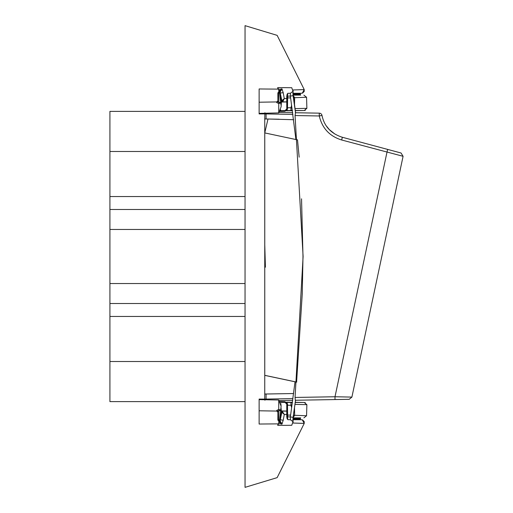 <?xml version="1.0" encoding="UTF-8"?>
<svg xmlns="http://www.w3.org/2000/svg" width="513" height="513" viewBox="0 0 513 513"><rect width="100%" height="100%" fill="white"/><g stroke="black" fill="none" stroke-linecap="round" stroke-linejoin="round"><path stroke-width="0.77" d="M292.936 114.393L266.074 113.924L266.074 118.984L264.753 118.965L264.9 112.796M264.753 399.454L264.753 394.022L293.641 393.535L266.074 394.016L266.074 399.076L292.936 398.607M296.514 382.07L264.753 375.324L264.753 394.035M295.033 381.8L264.753 375.362M264.753 118.144L264.753 375.324M264.753 244.707L264.753 261.771M264.766 267.19L264.766 375.33L296.745 382.121M296.591 382.089L302.234 294.154L302.991 256.5L301.541 198.826M295.533 400.255L293.077 417.332L290.384 416.909L295.039 381.762M349.199 399.319L351.905 397.094L403.083 156.305L341.671 139.991C329.641 136.266 322.177 128.256 319.285 115.97L295.058 115.547L303.106 256.5L295.058 397.453L295.315 400.262L349.199 399.319L295.591 400.255L293.077 417.332L293.077 423.033L292.763 422.295L292.224 423.924L292.763 422.295M287.171 419.012L286.767 416.864L287.825 419.685L287.421 416.857L287.421 404.077L285.061 401.711L279.925 401.621M286.767 416.864L286.773 404.077L286.754 416.864L290.384 416.909L290.384 419.73L292.82 421.526L293.122 417.338M264.759 375.324L264.759 132.905L267.985 119.016L293.68 119.715M264.753 132.912L297.508 139.876M264.766 132.873L264.766 244.707L265.413 267.19M266.074 118.984L279.021 119.215M264.753 113.918L266.074 113.924L266.093 113.238M287.171 93.988L286.767 96.136L287.825 93.315L290.384 93.27L287.825 93.315L287.421 96.143L287.421 108.923L285.061 111.289L279.925 111.379M286.767 96.136L286.773 108.923L286.754 96.136L290.384 96.091L295.911 139.491L297.502 139.831L299.162 157.158M266.093 399.762L266.074 399.076L264.753 399.082M292.699 400.307L279.091 400.544M293.038 417.903L300.74 417.896L300.073 419.031L300.74 419.711L302.266 419.814L304.235 423.398L293.077 423.033L292.801 421.224M302.446 419.865L304.183 421.519L304.235 423.398L277.142 477.641L245.047 487.35L245.047 25.65L245.047 111.379L109.917 111.379L109.917 151.489L245.047 151.489L245.047 111.379M287.825 419.685L290.384 419.73L287.825 419.685M285.234 402.397L286.761 404.077L285.061 402.384L285.061 401.711L285.061 402.384L280.354 402.307L285.061 402.384L286.761 404.077L287.421 404.077M264.939 400.249L264.471 399.082L264.939 400.249M285.061 110.616L285.061 111.289L285.061 110.616L280.354 110.693L285.061 110.616L286.761 108.923L285.061 110.616L286.761 108.923L287.421 108.923M279.091 112.456L292.699 112.693M295.591 112.745L292.82 91.474L290.384 93.27L290.384 96.091L293.077 95.668L295.514 112.745L319.285 113.155A2.815 2.815 0 0 1 321.997 115.438C324.267 126.358 331.052 133.643 342.351 137.272L401.057 153.002L403.083 156.305M264.939 112.751L264.471 113.918L259.123 113.918L259.123 102.408M293.122 95.662L293.077 89.967L292.699 90.512M303.952 423.392L303.613 423.392M302.811 423.379L293.077 423.033M245.047 487.35L245.047 151.489M335.002 399.569L335.002 396.754L351.905 397.094M295.058 397.453L335.002 396.754L386.994 152.137L387.674 149.418L388.694 149.687M295.058 115.547L295.539 112.745M293.038 95.097L300.74 95.104L300.073 93.969L300.74 93.289L302.266 93.186L304.235 89.602L293.077 89.967L292.801 91.776M302.279 93.186L304.183 91.481L304.235 89.602L277.142 35.359L245.047 25.65M301.599 419.724L292.84 419.73M300.74 419.711L292.84 419.698M259.123 399.082L264.471 399.082L259.123 399.082L264.471 399.082L259.123 399.082L259.123 399.627L278.706 400.005L281.118 406.251L279.066 424.161L277.911 424.161L277.745 425.412L291.762 425.283L292.224 423.924M286.459 402.179L292.423 402.275M295.315 402.32L304.171 402.461L295.296 402.468M295.315 112.738L319.285 113.155L319.285 115.97L321.997 115.438M303.613 89.608L302.811 89.621M301.343 89.666L298.322 89.788M295.296 110.532L304.171 110.539L295.315 110.68M292.423 110.725L286.459 110.821M264.471 113.918L259.123 113.918L264.471 113.918M292.397 110.532L286.722 110.596M301.599 93.276L292.84 93.27M300.74 93.289L292.84 93.308M292.397 402.468L286.722 402.404M245.047 316.463L109.917 316.463L109.917 151.489M245.047 361.511L109.917 361.511L109.917 316.463M245.047 401.621L109.917 401.621L109.917 361.511M245.047 196.537L109.917 196.537L245.047 196.537M245.047 229.471L109.917 229.471M245.047 283.529L109.917 283.529M287.639 416.864L287.498 405.219L286.85 405.212M291.66 407.758L290.935 405.27L287.498 405.219L287.536 404.302L286.882 404.077M287.536 404.302L287.248 403.192M305.421 110.224L304.171 110.539L306.877 108.333L295.026 108.615M292.064 108.134L290.935 107.73L290.929 110.532L292.339 110.109M291.66 105.236L290.935 107.73L287.498 107.781L287.254 109.801M287.536 108.698L286.882 108.923M287.639 96.136L287.498 107.781L286.85 107.788M292.064 404.866L290.935 405.27L290.929 402.468L292.339 402.891M305.421 402.776L304.171 402.461L306.877 404.667L295.026 404.379M326.589 126.243L329.166 129.404M329.474 129.725L334.957 134.098M341.671 139.991L342.351 137.272L346.839 138.472M373.426 145.596L383.82 148.385M300.74 417.896L293.045 417.851M290.666 415.062L286.844 415.113M293.442 415.235L306.562 415.754L306.877 404.667M293.442 97.765L306.562 97.246L306.877 108.333M392.785 150.784L401.057 153.002M384.07 148.449L388.424 149.616L384.07 148.449M293.083 95.424L294.648 97.611L294.507 104.921M290.64 97.938L286.844 97.887M300.74 95.104L293.045 95.149M293.083 417.576L294.648 415.389L294.507 408.085M281.304 100.753L281.829 100.663L280.271 92.981L283.214 92.738L281.887 88.794L280.278 89.147L280.034 90.801L281.419 101.497L281.118 106.749L278.79 112.905L259.123 113.373L259.123 88.961L279.11 89.134L279.463 91.647L278.585 92.218L278.565 93.263L278.918 102.587L280.406 102.299M281.932 89.159L280.156 91.949M279.463 91.647L278.585 92.218A1.129 1.129 0 0 0 277.873 93.263L277.873 101.561L278.918 102.587L278.937 103.549L280.771 102.94M277.873 100.804L276.764 101.933L277.873 100.901M286.754 98.502L284.285 98.579L283.214 92.738L284.285 98.579L281.829 100.663L282.182 101.728L284.285 98.579L282.996 101.305M291.762 87.717L277.745 87.588L291.762 87.717L292.763 90.705L292.224 89.076M286.754 101.875L281.419 101.882L286.754 101.875M281.393 102.049L286.754 101.965M279.566 102.504L280.156 102.376M276.764 101.933L259.123 102.215L276.764 101.933L276.776 102.677M280.534 110.327L280.701 109.917M280.111 90.705L280.278 89.147L280.207 92.853L281.406 101.965L281.118 106.749L281.413 101.593M277.911 88.839L277.745 87.588L277.732 88.839L279.066 88.839L281.034 105.171M281.778 89.159L282.201 89.159M281.323 101.882L282.182 101.728M281.74 88.8L280.149 91.885M278.585 92.218A1.129 1.129 0 0 0 277.873 93.263L280.258 92.879M280.81 102.908L278.758 103.549L278.867 102.587L277.873 101.561L276.77 102.613L278.758 103.549L278.706 112.995M277.873 412.099L276.764 411.067L276.77 410.387L278.758 409.451L278.706 400.005M277.405 410.58L276.77 410.387L277.873 411.439L277.873 419.737A1.129 1.129 0 0 0 277.879 419.82A1.129 1.129 0 0 1 277.873 419.737L278.565 419.737L278.937 409.451L280.81 410.092M277.873 412.195L276.764 411.067L259.123 410.785L259.123 399.627M286.754 411.125L281.419 411.118L286.754 411.125M281.393 410.951L286.754 411.035M278.937 409.451L278.867 410.413L277.873 411.439L278.867 410.413L280.739 410.83M278.79 420.878L278.79 423.866L259.123 424.039L259.123 410.785L276.764 411.067M259.123 401.929L259.123 410.592M281.304 412.247L281.829 412.337L282.188 411.272L281.323 411.118L282.182 411.272L284.285 414.421L283.214 420.262L281.887 424.206L280.278 423.853L280.111 422.295M286.754 414.498L284.285 414.421L283.214 420.262L280.31 419.737L281.829 412.337L284.285 414.421M278.585 420.782L279.463 421.353L278.585 420.782A1.129 1.129 0 0 1 277.873 419.737A1.129 1.129 0 0 0 278.585 420.782L278.565 419.737L280.258 420.121L281.419 411.509L281.034 407.829M281.74 424.2L280.149 421.115L281.778 423.841L282.201 423.841M280.258 420.121L280.278 423.853L280.207 420.147L281.413 411.407M278.79 423.866L279.11 423.866M277.745 425.412L277.911 424.161M281.111 405.674L281.092 405.251M281.002 404.379L280.848 403.577M281.932 423.841L280.156 421.051M300.073 418.576L292.949 418.582M300.073 419.031L292.904 419.025M300.073 94.424L292.949 94.418M300.073 93.969L292.904 93.975M245.047 303.516L109.917 303.516M245.047 209.484L109.917 209.484M306.562 415.754L303.888 417.851M306.562 97.246L303.888 95.149M278.79 92.122L278.79 89.134M285.061 402.384L280.354 402.307M304.235 423.398L304.183 421.519M304.235 89.602L304.183 91.481L302.664 93.052"/></g></svg>
